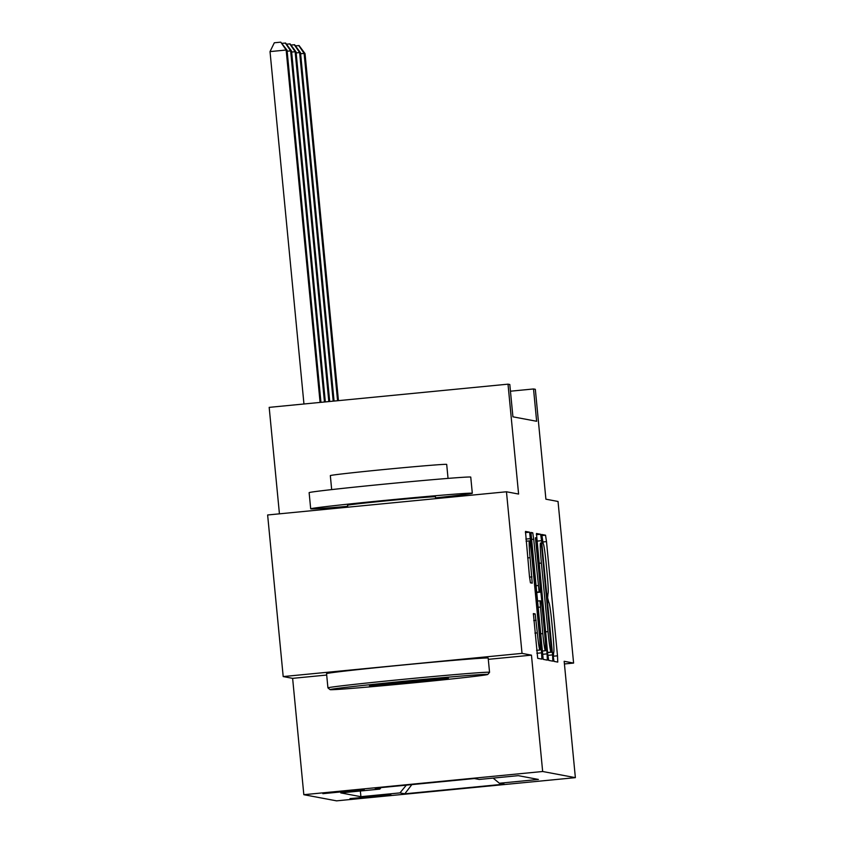 <?xml version="1.0" encoding="UTF-8"?>
<svg xmlns="http://www.w3.org/2000/svg" width="843" height="843" viewBox="0 0 843 843"><rect width="100%" height="100%" fill="white"/><g stroke="black" fill="none" stroke-linecap="round" stroke-linejoin="round"><path stroke-width="1.26" d="M553.324 656.897L553.999 661.386L557.76 662.092L557.497 655.812L546.496 541.606L545.537 535.2L541.786 534.494L543.124 543.472A20.401 1.106 84.5 0 1 546.211 563.978L547.128 573.503A20.401 1.106 84.5 0 1 547.971 593.588L547.644 597.898L548.804 602.471A20.401 1.106 84.5 0 1 551.891 622.988L552.808 632.503A20.401 1.106 84.5 0 1 553.651 652.598A20.401 1.106 84.5 0 0 553.651 652.598L553.324 656.897M322.848 793.674L364.187 789.67L322.848 793.674M533.387 613.588L537.697 658.32L541.859 659.11L541.596 652.83L529.636 532.207L525.474 531.427L529.467 576.412L530.426 582.819L532.218 583.156L530.099 557.687A17.05 0.927 84.5 0 1 529.393 540.89A17.05 0.927 84.5 0 1 531.986 558.034L539.225 633.219A17.05 0.927 84.5 0 1 539.931 650.016A17.05 0.927 84.5 0 1 537.339 632.872L535.168 613.925L533.377 613.588M564.42 663.957L573.598 663.072L558.034 501.469L545.906 499.193L535.326 389.297L533.524 388.96L536.643 421.279L512.923 416.821L509.804 384.503L508.013 384.166L269.18 407.369L279.433 513.83M488.297 659.342L531.459 655.148L522.028 653.378L506.464 491.775L518.593 494.051L508.013 384.166M531.459 655.148L542.66 771.503L575.369 777.646L336.536 800.85L303.828 794.696L542.66 771.503M573.598 663.072L564.167 661.291L575.369 777.646M547.708 653.978L548.667 660.385L552.839 661.165L552.576 654.895L541.575 540.679L540.616 534.272L536.443 533.493L547.708 653.978M535.421 537.792L547.086 653.862L547.349 660.143L543.187 659.352L530.953 532.46M530.964 532.46L532.744 532.797L533.703 539.204L539.13 591.934L540.321 592.155L540.057 585.874L535.906 537.75M522.028 653.378L283.195 676.571L267.631 514.978L506.464 491.775M390.857 794.865L350.014 798.595L390.857 794.865M493.134 778.1L499.362 783.242L538.414 779.448L518.287 775.655L479.235 779.459L474.388 778.542L374.977 788.194L379.835 789.111L340.783 792.905L360.909 796.688L399.961 792.894L406.326 785.149M499.362 783.242L504.219 784.148L404.809 793.811L399.961 792.894M283.195 676.571L292.626 678.352L303.828 794.696M533.524 388.96L510.458 391.205M360.361 790.997L360.909 796.688M381.068 787.604L379.835 789.111M411.837 784.622L404.809 793.811M292.626 678.352L326.694 675.043M551.585 652.219L541.754 547.571L540.563 542.987A20.401 1.106 84.5 0 0 540.553 542.987A20.401 1.106 84.5 0 0 541.396 563.082L547.992 631.597A20.401 1.106 84.5 0 0 551.08 652.113L547.571 652.608L551.596 652.219M542.797 633.588A17.05 0.927 84.5 0 0 545.389 650.733A17.05 0.927 84.5 0 0 544.683 633.936L542.133 607.445L541.174 601.038L539.984 600.817L542.797 633.588L540.374 633.82M338.443 400.636L305.029 53.583L304.123 53.415L337.569 400.72M295.429 45.849L299.107 45.596L305.029 53.583M298.749 45.533L304.123 53.415L300.635 53.752M334.07 401.057L300.529 52.74L299.634 52.572L333.196 401.152M290.94 45.006L294.618 44.753L300.529 52.74M294.249 44.679L299.634 52.572L296.135 52.909M329.708 401.489L296.041 51.887L295.145 51.718L328.833 401.574M286.441 44.163L290.118 43.91L296.041 51.887M289.76 43.836L295.145 51.718L291.646 52.066M325.335 401.911L291.552 51.044L290.645 50.875L324.46 401.995M281.952 43.32L285.629 43.067L291.552 51.044M285.271 42.993L290.645 50.875L287.157 51.212M320.962 402.332L287.052 50.201L286.156 50.032L270.023 51.602L303.954 403.987M270.023 51.602L274.323 42.782L280.772 42.15L286.156 50.032L320.087 402.417M280.772 42.15L287.052 50.201M330.182 689.679A79.231 1.243 174.5 0 0 410.562 683.115A79.231 1.243 174.5 0 0 487.791 674.453A79.231 1.243 174.5 0 0 487.675 674.379A79.231 1.243 174.5 0 0 406.052 681.06A79.231 1.243 174.5 0 0 330.066 689.637A79.231 1.243 174.5 0 0 330.182 689.679M489.551 672.314L488.181 658.088A81.181 1.275 -5.5 0 0 488.055 658.035A81.181 1.275 -5.5 0 0 405.061 664.811A81.181 1.275 -5.5 0 0 326.557 673.652L327.927 687.867A81.181 1.275 -5.5 0 1 327.927 687.867A81.181 1.275 -5.5 0 1 406.431 679.036A81.181 1.275 -5.5 0 1 489.425 672.25A81.181 1.275 -5.5 0 1 489.551 672.314A81.181 1.275 -5.5 0 1 489.541 672.324L487.791 674.453M369.55 685.854A39.621 0.622 -5.5 0 1 369.497 685.812A39.621 0.622 -5.5 0 1 408.107 681.481A39.621 0.622 -5.5 0 1 448.297 678.204A39.621 0.622 -5.5 0 1 448.36 678.225A39.621 0.622 -5.5 0 1 410.362 682.514A39.621 0.622 -5.5 0 1 369.55 685.854M347.643 506.337A81.181 1.275 -5.5 0 1 310.814 508.877A81.181 1.275 -5.5 0 1 310.688 508.814L309.128 492.66A81.181 1.275 -5.5 0 1 387.632 483.819A81.181 1.275 -5.5 0 1 470.626 477.043A81.181 1.275 -5.5 0 1 470.752 477.096L472.312 493.26A81.181 1.275 -5.5 0 1 435.557 497.865M310.688 508.814A81.181 1.275 -5.5 0 1 389.192 499.983A81.181 1.275 -5.5 0 1 472.185 493.197A81.181 1.275 -5.5 0 1 472.312 493.26M331.678 489.604L330.33 475.61A58.452 0.917 -5.5 0 1 386.853 469.245A58.452 0.917 -5.5 0 1 446.6 464.367A58.452 0.917 -5.5 0 1 446.695 464.409L448.044 478.392M347.727 507.191L347.537 505.273A44.163 0.695 -5.5 0 1 390.246 500.457A44.163 0.695 -5.5 0 1 435.388 496.769A44.163 0.695 -5.5 0 1 435.462 496.801L435.641 498.656M553.103 652.651L553.63 652.598L553.103 652.651M541.733 535.568L545.537 535.2M542.334 542.017L546.496 541.606M553.271 656.223L557.497 655.812M536.359 534.683L540.616 534.272M536.843 541.143L541.575 540.679M547.845 655.348L552.576 654.895M538.972 563.314L541.396 563.082M545.569 631.839L547.992 631.597M547.56 652.461L551.08 652.113M530.869 532.976L532.744 532.797M531.29 539.436L533.703 539.204M535.748 585.759L538.171 585.516M536.369 592.197L539.13 591.934M536.401 592.534L540.31 592.155L536.401 592.534M542.355 654.316L547.086 653.862M537.223 601.08L539.973 600.817L537.223 601.08M537.823 607.329L540.247 607.097M533.303 614.104L535.168 613.925M533.714 620.574L536.137 620.343M534.926 633.104L537.339 632.872M527.686 557.918L530.099 557.687M529.53 577.107L531.954 576.875M525.389 532.618L529.636 532.207M525.863 539.077L530.605 538.624M536.875 653.283L541.596 652.83M542.038 651.059L545.389 650.733M536.58 650.343L539.931 650.016M526.074 541.206L529.393 540.89M330.066 689.637L327.938 687.888"/></g></svg>
